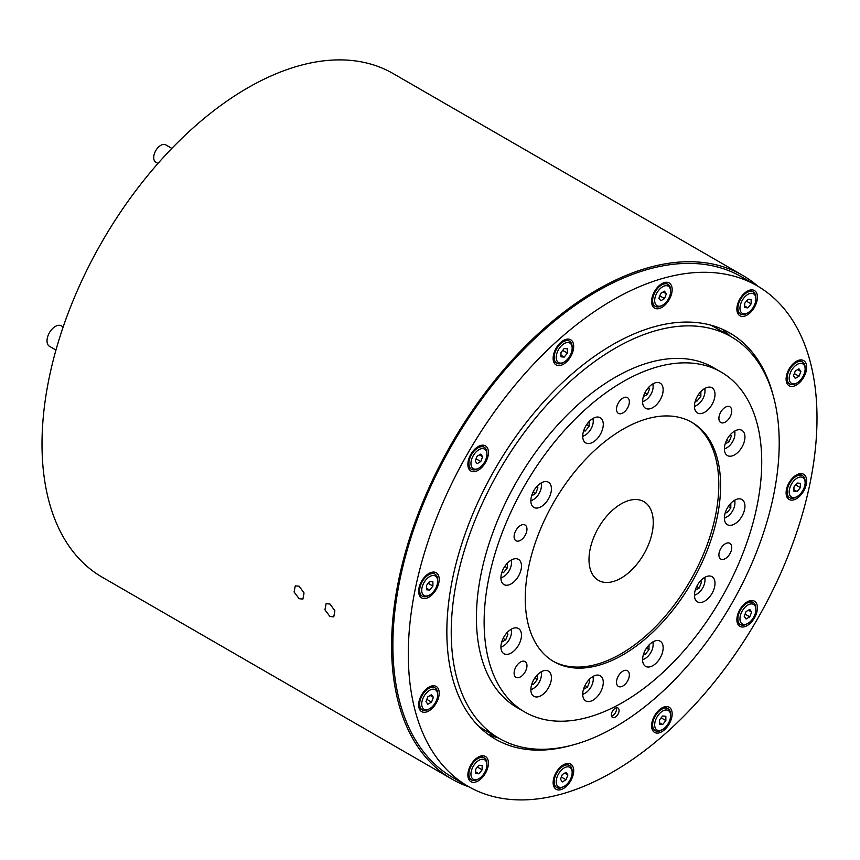 <?xml version="1.0" encoding="UTF-8"?>
<svg xmlns="http://www.w3.org/2000/svg" width="860" height="860" viewBox="0 0 860 860"><rect width="100%" height="100%" fill="white"/><g stroke="black" fill="none" stroke-linecap="round" stroke-linejoin="round"><path stroke-width="1.29" d="M749.812 623.683A14.545 8.396 120 0 0 757.079 611.095A14.545 8.396 120 0 0 754.424 601.162A14.545 8.396 120 0 0 744.491 603.827A14.545 8.396 120 0 0 737.224 616.416A14.545 8.396 120 0 0 739.88 626.349A14.545 8.396 120 0 0 749.812 623.683M799.047 496.8A14.545 8.396 120 0 0 806.314 484.212A14.545 8.396 120 0 0 803.649 474.279A14.545 8.396 120 0 0 793.716 476.935A14.545 8.396 120 0 0 786.448 489.533A14.545 8.396 120 0 0 789.114 499.466A14.545 8.396 120 0 0 799.047 496.8M799.047 383.108A14.545 8.396 120 0 0 806.314 370.51A14.545 8.396 120 0 0 803.649 360.587A14.545 8.396 120 0 0 793.716 363.242A14.545 8.396 120 0 0 786.448 375.841A14.545 8.396 120 0 0 789.114 385.764A14.545 8.396 120 0 0 799.047 383.108M749.812 313.072A14.545 8.396 120 0 0 757.079 300.473A14.545 8.396 120 0 0 754.424 290.54A14.545 8.396 120 0 0 744.491 293.206A14.545 8.396 120 0 0 737.224 305.794A14.545 8.396 120 0 0 739.88 315.727A14.545 8.396 120 0 0 749.812 313.072M664.543 305.45A14.545 8.396 120 0 0 671.811 292.862A14.545 8.396 120 0 0 669.155 282.929A14.545 8.396 120 0 0 659.222 285.584A14.545 8.396 120 0 0 651.945 298.183A14.545 8.396 120 0 0 654.611 308.116A14.545 8.396 120 0 0 664.543 305.45M566.084 362.296A14.545 8.396 120 0 0 573.351 349.708A14.545 8.396 120 0 0 570.685 339.775A14.545 8.396 120 0 0 560.752 342.43A14.545 8.396 120 0 0 553.485 355.029A14.545 8.396 120 0 0 556.151 364.962A14.545 8.396 120 0 0 566.084 362.296M480.804 468.377A14.545 8.396 120 0 0 488.082 455.779A14.545 8.396 120 0 0 485.416 445.846A14.545 8.396 120 0 0 475.483 448.512A14.545 8.396 120 0 0 468.216 461.1A14.545 8.396 120 0 0 470.882 471.033A14.545 8.396 120 0 0 480.804 468.377M431.58 595.26A14.545 8.396 120 0 0 438.847 582.671A14.545 8.396 120 0 0 436.192 572.738A14.545 8.396 120 0 0 426.259 575.394A14.545 8.396 120 0 0 418.981 587.993A14.545 8.396 120 0 0 421.647 597.926A14.545 8.396 120 0 0 431.58 595.26M431.58 708.952A14.545 8.396 120 0 0 438.847 696.363A14.545 8.396 120 0 0 436.192 686.43A14.545 8.396 120 0 0 426.259 689.096A14.545 8.396 120 0 0 418.981 701.685A14.545 8.396 120 0 0 421.647 711.618A14.545 8.396 120 0 0 431.58 708.952M480.804 778.988A14.545 8.396 120 0 0 488.082 766.4A14.545 8.396 120 0 0 485.416 756.467A14.545 8.396 120 0 0 475.483 759.133A14.545 8.396 120 0 0 468.216 771.721A14.545 8.396 120 0 0 470.882 781.654A14.545 8.396 120 0 0 480.804 778.988M566.084 786.61A14.545 8.396 120 0 0 573.351 774.021A14.545 8.396 120 0 0 570.685 764.088A14.545 8.396 120 0 0 560.752 766.744A14.545 8.396 120 0 0 553.485 779.343A14.545 8.396 120 0 0 556.151 789.276A14.545 8.396 120 0 0 566.084 786.61M664.543 729.764A14.545 8.396 120 0 0 671.811 717.175A14.545 8.396 120 0 0 669.155 707.242A14.545 8.396 120 0 0 659.222 709.898A14.545 8.396 120 0 0 651.945 722.497A14.545 8.396 120 0 0 654.611 732.43A14.545 8.396 120 0 0 664.543 729.764M772.957 394.697A234.468 135.375 120 0 0 729.882 333.046A234.468 135.375 120 0 0 569.739 375.949A234.468 135.375 120 0 0 452.5 579.006A234.468 135.375 120 0 0 495.414 739.159A234.468 135.375 120 0 0 570.341 745.631M730.409 336.292A234.468 135.375 120 0 0 721.916 329.036M559.763 338.711A288.992 166.851 120 0 0 415.262 588.992A288.992 166.851 120 0 0 468.152 786.373A288.992 166.851 120 0 0 665.543 733.483A288.992 166.851 120 0 0 810.034 483.212A288.992 166.851 120 0 0 757.144 285.821A288.992 166.851 120 0 0 559.763 338.711M757.144 285.821L741.728 276.92A288.992 166.851 120 0 0 544.337 329.81A288.992 166.851 120 0 0 399.835 580.081A288.992 166.851 120 0 0 452.725 777.472L468.152 786.373M487.964 734.268A234.468 135.375 120 0 0 498.488 737.987M478.923 449.683A11.266 6.504 120 0 0 470.947 463.486A11.266 6.504 120 0 0 478.923 468.087L477.891 468.678A12.728 7.342 -60 0 1 471.527 469.313A12.728 7.342 -60 0 1 469.581 459.122A12.728 7.342 -60 0 1 477.891 447.909A12.728 7.342 -60 0 1 484.255 447.275A12.728 7.342 -60 0 1 486.889 453.102L486.889 454.284A11.266 6.504 120 0 0 478.923 449.683M477.891 468.678L478.923 468.087A11.266 6.504 120 0 0 486.889 454.284M475.214 461.035L477.063 463.669L480.772 461.53L482.632 456.746L480.772 454.112L477.063 456.252L475.214 461.035M476.075 458.81L480.772 461.53M479.418 454.886L482.632 456.746M425.7 580.102A11.266 6.504 120 0 0 421.991 592.594A11.266 6.504 120 0 0 429.688 594.98A11.266 6.504 120 0 0 433.676 591.443A11.266 6.504 120 0 0 437.654 581.177A11.266 6.504 120 0 0 425.7 580.102M429.688 594.98L428.656 595.571A12.728 7.342 -60 0 1 422.303 596.195A12.728 7.342 -60 0 1 424.163 578.78A12.728 7.342 -60 0 1 435.02 574.158A12.728 7.342 -60 0 1 437.654 579.984L437.654 581.177M426.474 589.766L429.688 590.057L432.902 586.058L432.902 581.779L429.688 581.489L426.474 585.488L426.474 589.766M426.474 588.208L429.688 590.057M428.194 583.349L432.902 586.058M422.787 698.847A11.266 6.504 120 0 0 422.787 708.049A11.266 6.504 120 0 0 429.688 708.672A11.266 6.504 120 0 0 436.59 700.083A11.266 6.504 120 0 0 437.654 694.869A11.266 6.504 120 0 0 431.752 689.387A11.266 6.504 120 0 0 422.787 698.847M429.688 708.672L428.656 709.263A12.728 7.342 -60 0 1 422.303 709.898A12.728 7.342 -60 0 1 420.873 698.18A12.728 7.342 -60 0 1 435.02 687.86A12.728 7.342 -60 0 1 437.654 693.676L437.654 694.869M427.829 704.254L431.548 702.104L433.397 697.331L431.548 694.687L427.829 696.826L425.979 701.609L427.829 704.254M426.839 699.395L431.548 702.104M430.183 695.471L433.397 697.331M486.889 764.905A11.266 6.504 120 0 0 478.923 760.304A11.266 6.504 120 0 0 470.947 774.107A11.266 6.504 120 0 0 478.923 778.708A11.266 6.504 120 0 0 486.889 764.905L486.889 763.723A12.728 7.342 -60 0 0 484.255 757.896L480.987 756.015M478.923 778.708L477.891 779.3A12.728 7.342 -60 0 1 471.527 779.934A12.728 7.342 -60 0 1 468.893 774.107A12.728 7.342 -60 0 1 474.451 761.304A12.728 7.342 -60 0 1 484.255 757.896M478.923 773.796L482.137 769.797L482.137 765.507L478.923 765.228L475.709 769.216L475.709 773.505L478.923 773.796L475.709 771.936M477.429 767.077L482.137 769.797M557.291 785.707A11.266 6.504 120 0 0 564.192 786.32A11.266 6.504 120 0 0 572.158 772.527A11.266 6.504 120 0 0 571.094 768.539A11.266 6.504 120 0 0 560.204 771.452A11.266 6.504 120 0 0 557.291 785.707M564.192 786.32L563.16 786.921A12.728 7.342 -60 0 1 556.796 787.545A12.728 7.342 -60 0 1 555.366 786.223A12.728 7.342 -60 0 1 557.688 771.452A12.728 7.342 -60 0 1 569.524 765.507A12.728 7.342 -60 0 1 570.954 766.841A12.728 7.342 -60 0 1 572.158 771.334L572.158 772.527M566.041 779.762L567.901 774.978L566.041 772.345L562.332 774.484L560.483 779.267L562.332 781.901L566.041 779.762L561.343 777.042M564.687 773.129L567.901 774.978M658.663 730.548A11.266 6.504 120 0 0 662.651 729.474A11.266 6.504 120 0 0 670.617 715.681A11.266 6.504 120 0 0 666.64 710.005A11.266 6.504 120 0 0 655.75 719.659A11.266 6.504 120 0 0 658.663 730.548M662.651 729.474L661.62 730.075A12.728 7.342 -60 0 1 657.126 731.279A12.728 7.342 -60 0 1 655.266 730.699A12.728 7.342 -60 0 1 654.481 717.476A12.728 7.342 -60 0 1 666.124 708.092A12.728 7.342 -60 0 1 667.983 708.662A12.728 7.342 -60 0 1 670.617 714.488L670.617 715.681M665.866 720.562L665.866 716.283L662.651 715.993L659.437 719.992L659.437 724.27L662.651 724.561L665.866 720.562L661.157 717.853M659.437 722.712L662.651 724.561M746.888 623.995L747.92 623.403A11.266 6.504 120 0 0 755.886 609.6A11.266 6.504 120 0 0 747.92 604.999A11.266 6.504 120 0 0 739.955 618.802A11.266 6.504 120 0 0 747.92 623.403L746.888 623.995A12.728 7.342 -60 0 1 740.535 624.629A12.728 7.342 -60 0 1 738.579 614.427A12.728 7.342 -60 0 1 746.888 603.215A12.728 7.342 -60 0 1 753.253 602.591A12.728 7.342 -60 0 1 755.886 608.407L755.886 609.6M751.629 612.062L749.78 609.417L746.071 611.557L744.212 616.341L746.071 618.985L749.78 616.835L751.629 612.062L748.415 610.202M745.072 614.126L749.78 616.835M801.133 492.984A11.266 6.504 120 0 0 805.121 482.718A11.266 6.504 120 0 0 793.167 481.643A11.266 6.504 120 0 0 789.458 494.145A11.266 6.504 120 0 0 797.155 496.521A11.266 6.504 120 0 0 801.133 492.984M797.155 496.521L796.124 497.112A12.728 7.342 -60 0 1 789.759 497.736A12.728 7.342 -60 0 1 791.63 480.321A12.728 7.342 -60 0 1 802.487 475.698A12.728 7.342 -60 0 1 805.121 481.525L805.121 482.718M800.37 483.32L797.155 483.03L793.941 487.029L793.941 491.307L797.155 491.597L800.37 487.598L800.37 483.32M793.941 489.748L797.155 491.597M795.661 484.889L800.37 487.598M804.057 374.24A11.266 6.504 120 0 0 805.121 369.015A11.266 6.504 120 0 0 799.22 363.543A11.266 6.504 120 0 0 790.254 373.004A11.266 6.504 120 0 0 790.254 382.206A11.266 6.504 120 0 0 797.155 382.818A11.266 6.504 120 0 0 804.057 374.24M797.155 382.818L796.124 383.42A12.728 7.342 -60 0 1 789.759 384.044A12.728 7.342 -60 0 1 788.33 372.326A12.728 7.342 -60 0 1 802.487 362.006A12.728 7.342 -60 0 1 805.121 367.833L805.121 369.015M799.005 368.843L795.296 370.983L793.447 375.766L795.296 378.4L799.005 376.261L800.864 371.477L799.005 368.843M794.307 373.541L799.005 376.261M797.65 369.628L800.864 371.477M755.886 298.979A11.266 6.504 120 0 0 747.92 294.378A11.266 6.504 120 0 0 739.955 308.181A11.266 6.504 120 0 0 747.92 312.782A11.266 6.504 120 0 0 755.886 298.979L755.886 297.796A12.728 7.342 -60 0 0 753.253 291.97L749.995 290.089M747.92 312.782L746.888 313.373A12.728 7.342 -60 0 1 740.535 314.007A12.728 7.342 -60 0 1 737.901 308.181A12.728 7.342 -60 0 1 743.448 295.378A12.728 7.342 -60 0 1 753.253 291.97M747.92 299.302L744.706 303.29L744.706 307.579L747.92 307.869L751.135 303.87L751.135 299.581L747.92 299.302M744.706 306.01L747.92 307.869M746.426 301.15L751.135 303.87M669.553 287.38A11.266 6.504 120 0 0 658.663 290.293A11.266 6.504 120 0 0 655.75 304.548A11.266 6.504 120 0 0 662.651 305.171A11.266 6.504 120 0 0 670.617 291.368A11.266 6.504 120 0 0 669.553 287.38M662.651 305.171L661.62 305.762A12.728 7.342 -60 0 1 655.266 306.386A12.728 7.342 -60 0 1 653.837 305.063A12.728 7.342 -60 0 1 656.148 290.293A12.728 7.342 -60 0 1 667.983 284.348A12.728 7.342 -60 0 1 669.413 285.681A12.728 7.342 -60 0 1 670.617 290.175L670.617 291.368M660.792 293.325L658.943 298.108L660.792 300.742L664.511 298.603L666.36 293.819L664.511 291.185L660.792 293.325M659.803 295.883L664.511 298.603M663.146 291.97L666.36 293.819M568.17 342.538A11.266 6.504 120 0 0 557.291 352.191A11.266 6.504 120 0 0 560.204 363.081A11.266 6.504 120 0 0 564.192 362.017A11.266 6.504 120 0 0 572.158 348.214A11.266 6.504 120 0 0 568.17 342.538M564.192 362.017L563.16 362.608A12.728 7.342 -60 0 1 558.667 363.812A12.728 7.342 -60 0 1 556.796 363.232A12.728 7.342 -60 0 1 556.022 350.009A12.728 7.342 -60 0 1 567.664 340.625A12.728 7.342 -60 0 1 569.524 341.194A12.728 7.342 -60 0 1 572.158 347.021L572.158 348.214M560.978 352.525L560.978 356.803L564.192 357.094L567.407 353.094L567.407 348.816L564.192 348.526L560.978 352.525M560.978 355.244L564.192 357.094M562.698 350.385L567.407 353.094M530.856 500.552A11.266 6.504 120 0 0 533.426 499.563L532.404 500.154A12.728 7.342 -60 0 1 530.856 500.896M541.262 482.868A12.728 7.342 -60 0 1 541.402 484.567L541.402 485.76A11.266 6.504 120 0 0 540.972 483.04M532.404 500.154L533.426 499.563A11.266 6.504 120 0 0 541.402 485.76M531.609 495.865L535.651 493.522L537.876 487.792L536.919 486.427M533.103 492.049L535.651 493.522M536.447 486.964L537.876 487.792M500.918 577.716A11.266 6.504 120 0 0 503.487 576.716A11.266 6.504 120 0 0 507.475 573.19A11.266 6.504 120 0 0 511.463 562.924A11.266 6.504 120 0 0 511.033 560.193M503.487 576.716L502.466 577.318A12.728 7.342 -60 0 1 500.918 578.049M511.324 560.032A12.728 7.342 -60 0 1 511.463 561.73L511.463 562.924M501.831 572.513L503.487 572.663L507.346 567.869L507.346 563.192M502.057 571.836L503.487 572.663M504.788 566.385L507.346 567.869M500.918 646.849A11.266 6.504 120 0 0 503.487 645.86A11.266 6.504 120 0 0 510.388 637.271A11.266 6.504 120 0 0 511.463 632.057A11.266 6.504 120 0 0 511.033 629.337M503.487 645.86L502.466 646.451A12.728 7.342 -60 0 1 500.918 647.193M511.324 629.165A12.728 7.342 -60 0 1 511.463 630.875L511.463 632.057M501.67 642.162L505.712 639.829L507.948 634.089L506.981 632.724M503.164 638.346L505.712 639.829M506.508 633.261L507.948 634.089M530.856 689.441A11.266 6.504 120 0 0 533.426 688.451A11.266 6.504 120 0 0 541.402 674.649L541.402 673.466A12.728 7.342 -60 0 0 541.262 671.757M533.426 688.451L532.404 689.043A12.728 7.342 -60 0 1 530.856 689.784M541.402 674.649A11.266 6.504 120 0 0 540.972 671.929M531.76 684.237L533.426 684.388L537.285 679.593L537.285 674.917M531.996 683.56L533.426 684.388M534.726 678.121L537.285 679.593M582.714 694.074A11.266 6.504 120 0 0 585.284 693.085A11.266 6.504 120 0 0 593.25 679.282A11.266 6.504 120 0 0 592.83 676.562M593.12 676.39A12.728 7.342 -60 0 1 593.25 678.088L593.25 679.282M585.284 693.085L584.252 693.676A12.728 7.342 -60 0 1 582.714 694.418M583.467 689.387L587.509 687.043L589.734 681.313L588.778 679.948M584.95 685.571L587.509 687.043M588.294 680.486L589.734 681.313M642.592 659.502A11.266 6.504 120 0 0 645.161 658.513A11.266 6.504 120 0 0 653.127 644.71A11.266 6.504 120 0 0 652.697 641.99M652.998 641.818A12.728 7.342 -60 0 1 653.127 643.527L653.127 644.71M645.161 658.513L644.129 659.104A12.728 7.342 -60 0 1 642.592 659.846M643.495 654.309L645.161 654.449L649.01 649.655L649.01 644.989M646.462 648.182L649.01 649.655M643.721 653.621L645.161 654.449M694.439 595.002A11.266 6.504 120 0 0 697.008 594.002L697.008 594.002A11.266 6.504 120 0 0 704.974 580.21A11.266 6.504 120 0 0 704.555 577.49M695.987 594.604L697.008 594.002L695.987 594.604A12.728 7.342 -60 0 1 694.439 595.335M704.845 577.318A12.728 7.342 -60 0 1 704.974 579.016L704.974 580.21M695.192 590.304L699.234 587.971L701.459 582.231L700.502 580.865M700.029 581.403L701.459 582.231M696.686 586.499L699.234 587.971M724.378 517.838A11.266 6.504 120 0 0 726.947 516.849A11.266 6.504 120 0 0 730.936 513.312A11.266 6.504 120 0 0 734.913 503.046A11.266 6.504 120 0 0 734.494 500.327M734.784 500.154A12.728 7.342 -60 0 1 734.913 501.864L734.913 503.046M726.947 516.849L725.915 517.44A12.728 7.342 -60 0 1 724.378 518.182M725.281 512.635L726.947 512.786L730.807 507.991L730.807 503.315M725.517 511.958L726.947 512.786M728.248 506.518L730.807 507.991M724.378 448.705A11.266 6.504 120 0 0 726.947 447.705A11.266 6.504 120 0 0 733.849 439.127A11.266 6.504 120 0 0 734.913 433.902A11.266 6.504 120 0 0 734.494 431.183M734.784 431.021A12.728 7.342 -60 0 1 734.913 432.72L734.913 433.902M726.947 447.705L725.915 448.307A12.728 7.342 -60 0 1 724.378 449.038M725.13 444.007L729.172 441.675L731.398 435.934L730.441 434.569M726.625 440.202L729.172 441.675M729.968 435.106L731.398 435.934M694.439 406.113A11.266 6.504 120 0 0 697.008 405.114A11.266 6.504 120 0 0 704.974 391.321A11.266 6.504 120 0 0 704.555 388.591M704.974 391.321L704.974 390.128A12.728 7.342 -60 0 0 704.845 388.43M697.008 405.114L695.987 405.716A12.728 7.342 -60 0 1 694.439 406.447M695.342 400.91L697.008 401.061L700.868 396.267L700.868 391.59M695.579 400.233L697.008 401.061M698.309 394.783L700.868 396.267M652.998 383.796A12.728 7.342 -60 0 1 653.127 385.495L653.127 386.688A11.266 6.504 120 0 0 652.697 383.969M642.592 401.48A11.266 6.504 120 0 0 645.161 400.491L644.129 401.082A12.728 7.342 -60 0 1 642.592 401.813M645.161 400.491A11.266 6.504 120 0 0 653.127 386.688M643.334 396.793L647.386 394.45L649.612 388.709L648.644 387.344M644.828 392.977L647.386 394.45M648.171 387.881L649.612 388.709M593.12 418.358A12.728 7.342 -60 0 1 593.25 420.067L593.25 421.25A11.266 6.504 120 0 0 592.83 418.53M582.714 436.041A11.266 6.504 120 0 0 585.284 435.052L584.252 435.644A12.728 7.342 -60 0 1 582.714 436.385M585.284 435.052A11.266 6.504 120 0 0 593.25 421.25M583.617 430.849L585.284 431L589.143 426.194L589.143 421.529M583.843 430.161L585.284 431M586.584 424.722L589.143 426.194M329.971 604.032L326.123 603.666L324.919 609.804L329.971 616.491L333.755 616.889L334.895 610.793L329.971 604.032M299.129 586.219L295.27 585.864L294.077 591.992L299.129 598.689L302.903 599.087L304.053 592.981L299.129 586.219M757.972 286.305A290.809 167.904 120 0 0 742.632 275.34A290.809 167.904 120 0 0 597.227 289.745A290.809 167.904 120 0 0 407.242 546.014A290.809 167.904 120 0 0 451.822 779.042A290.809 167.904 120 0 0 468.99 786.857M451.822 779.042L102.243 577.221A290.809 167.904 -60 0 1 57.663 344.183A290.809 167.904 -60 0 1 247.648 87.913A290.809 167.904 -60 0 1 393.052 73.519L742.632 275.34M724.41 332.82A254.463 146.909 120 0 0 723.249 330.036M489.501 734.913A254.463 146.909 120 0 0 492.49 734.526M615.222 708.253A5.45 3.15 120 0 0 611.654 713.058A5.45 3.15 120 0 0 612.492 717.423A5.45 3.15 120 0 0 615.222 717.154A5.45 3.15 120 0 0 618.781 712.349A5.45 3.15 120 0 0 617.942 707.984A5.45 3.15 120 0 0 615.222 708.253M611.535 716.122A5.45 3.15 120 0 0 612.653 715.67A5.45 3.15 120 0 0 616.341 707.791M652.869 383.861A14.545 8.396 120 0 0 643.366 396.675A14.545 8.396 120 0 0 645.602 408.328A14.545 8.396 120 0 0 652.869 407.608A14.545 8.396 120 0 0 662.372 394.794A14.545 8.396 120 0 0 660.136 383.141A14.545 8.396 120 0 0 652.869 383.861M704.727 388.494A14.545 8.396 120 0 0 695.224 401.308A14.545 8.396 120 0 0 697.449 412.961A14.545 8.396 120 0 0 704.727 412.241A14.545 8.396 120 0 0 714.219 399.427A14.545 8.396 120 0 0 711.994 387.774A14.545 8.396 120 0 0 704.727 388.494M734.655 431.086A14.545 8.396 120 0 0 725.163 443.9A14.545 8.396 120 0 0 727.388 455.553A14.545 8.396 120 0 0 734.655 454.832A14.545 8.396 120 0 0 744.158 442.019A14.545 8.396 120 0 0 741.933 430.365A14.545 8.396 120 0 0 734.655 431.086M734.655 500.23A14.545 8.396 120 0 0 725.163 513.044A14.545 8.396 120 0 0 727.388 524.686A14.545 8.396 120 0 0 734.655 523.966A14.545 8.396 120 0 0 744.158 511.162A14.545 8.396 120 0 0 741.933 499.51A14.545 8.396 120 0 0 734.655 500.23M704.727 577.383A14.545 8.396 120 0 0 695.224 590.196A14.545 8.396 120 0 0 697.449 601.85A14.545 8.396 120 0 0 704.727 601.129A14.545 8.396 120 0 0 714.219 588.315A14.545 8.396 120 0 0 711.994 576.662A14.545 8.396 120 0 0 704.727 577.383M652.869 641.893A14.545 8.396 120 0 0 643.366 654.707A14.545 8.396 120 0 0 645.602 666.36A14.545 8.396 120 0 0 652.869 665.64A14.545 8.396 120 0 0 662.372 652.826A14.545 8.396 120 0 0 660.136 641.173A14.545 8.396 120 0 0 652.869 641.893M592.991 676.465A14.545 8.396 120 0 0 583.499 689.279A14.545 8.396 120 0 0 585.725 700.921A14.545 8.396 120 0 0 592.991 700.201A14.545 8.396 120 0 0 602.495 687.387A14.545 8.396 120 0 0 600.259 675.745A14.545 8.396 120 0 0 592.991 676.465M541.144 671.832A14.545 8.396 120 0 0 531.641 684.646A14.545 8.396 120 0 0 533.866 696.299A14.545 8.396 120 0 0 541.144 695.579A14.545 8.396 120 0 0 550.636 682.765A14.545 8.396 120 0 0 548.411 671.112A14.545 8.396 120 0 0 541.144 671.832M511.206 629.24A14.545 8.396 120 0 0 501.702 642.054A14.545 8.396 120 0 0 503.928 653.707A14.545 8.396 120 0 0 511.206 652.987A14.545 8.396 120 0 0 520.698 640.173A14.545 8.396 120 0 0 518.472 628.52A14.545 8.396 120 0 0 511.206 629.24M511.206 560.096A14.545 8.396 120 0 0 501.702 572.911A14.545 8.396 120 0 0 503.928 584.563A14.545 8.396 120 0 0 511.206 583.843A14.545 8.396 120 0 0 520.698 571.029A14.545 8.396 120 0 0 518.472 559.376A14.545 8.396 120 0 0 511.206 560.096M541.144 482.944A14.545 8.396 120 0 0 531.641 495.758A14.545 8.396 120 0 0 533.866 507.4A14.545 8.396 120 0 0 541.144 506.68A14.545 8.396 120 0 0 550.636 493.877A14.545 8.396 120 0 0 548.411 482.223A14.545 8.396 120 0 0 541.144 482.944M592.991 418.433A14.545 8.396 120 0 0 583.499 431.247A14.545 8.396 120 0 0 585.725 442.9A14.545 8.396 120 0 0 592.991 442.18A14.545 8.396 120 0 0 602.495 429.366A14.545 8.396 120 0 0 600.259 417.713A14.545 8.396 120 0 0 592.991 418.433M725.335 407.231A9.084 5.246 120 0 0 719.39 415.24A9.084 5.246 120 0 0 720.788 422.518A9.084 5.246 120 0 0 725.335 422.066A9.084 5.246 120 0 0 731.269 414.058A9.084 5.246 120 0 0 729.871 406.78A9.084 5.246 120 0 0 725.335 407.231M725.335 543.756A9.084 5.246 120 0 0 719.39 551.765A9.084 5.246 120 0 0 720.788 559.054A9.084 5.246 120 0 0 725.335 558.602A9.084 5.246 120 0 0 731.269 550.593A9.084 5.246 120 0 0 729.871 543.316A9.084 5.246 120 0 0 725.335 543.756M622.93 671.144A9.084 5.246 120 0 0 616.996 679.153A9.084 5.246 120 0 0 618.383 686.441A9.084 5.246 120 0 0 622.93 685.99A9.084 5.246 120 0 0 628.864 677.981A9.084 5.246 120 0 0 627.478 670.703A9.084 5.246 120 0 0 622.93 671.144M520.537 662.007A9.084 5.246 120 0 0 514.592 670.005A9.084 5.246 120 0 0 515.989 677.293A9.084 5.246 120 0 0 520.537 676.841A9.084 5.246 120 0 0 526.471 668.833A9.084 5.246 120 0 0 525.073 661.555A9.084 5.246 120 0 0 520.537 662.007M520.537 525.471A9.084 5.246 120 0 0 514.592 533.479A9.084 5.246 120 0 0 515.989 540.757A9.084 5.246 120 0 0 520.537 540.306A9.084 5.246 120 0 0 526.471 532.297A9.084 5.246 120 0 0 525.073 525.019A9.084 5.246 120 0 0 520.537 525.471M622.93 398.083A9.084 5.246 120 0 0 616.996 406.092A9.084 5.246 120 0 0 618.383 413.37A9.084 5.246 120 0 0 622.93 412.918A9.084 5.246 120 0 0 628.864 404.91A9.084 5.246 120 0 0 627.478 397.632A9.084 5.246 120 0 0 622.93 398.083M721.078 372.036L713.37 367.585A196.295 113.337 120 0 0 615.222 377.303A196.295 113.337 120 0 0 486.986 550.282A196.295 113.337 120 0 0 517.075 707.587L524.783 712.037A196.295 113.337 120 0 0 622.93 702.308A196.295 113.337 120 0 0 751.167 529.33A196.295 113.337 120 0 0 721.078 372.036A196.295 113.337 120 0 0 622.93 381.754A196.295 113.337 120 0 0 494.693 554.743A196.295 113.337 120 0 0 524.783 712.037M622.93 429.248A138.137 79.754 120 0 0 532.684 550.97A138.137 79.754 120 0 0 553.861 661.663A138.137 79.754 120 0 0 622.93 654.825A138.137 79.754 120 0 0 713.176 533.092A138.137 79.754 120 0 0 691.999 422.41A138.137 79.754 120 0 0 622.93 429.248M552.969 661.136A138.137 79.754 120 0 0 621.135 653.783A138.137 79.754 120 0 0 711.123 532.877A138.137 79.754 120 0 0 691.096 421.894M621.135 578.103A45.44 26.23 -60 0 1 598.409 580.35A45.44 26.23 -60 0 1 591.443 543.939A45.44 26.23 -60 0 1 621.135 503.895A45.44 26.23 -60 0 1 643.85 501.649A45.44 26.23 -60 0 1 650.816 538.059A45.44 26.23 -60 0 1 621.135 578.103M710.532 325.069A231.921 133.902 -60 0 1 715.757 327.832L731.183 336.733A231.921 133.902 120 0 0 615.222 348.214A231.921 133.902 120 0 0 463.712 552.593A231.921 133.902 120 0 0 499.262 738.439A231.921 133.902 120 0 0 615.222 726.947A231.921 133.902 120 0 0 766.733 522.579A231.921 133.902 120 0 0 731.183 336.733M499.262 738.439L483.836 729.527A231.921 133.902 -60 0 1 478.837 726.378M55.965 350.041L49.471 346.29A11.814 6.826 -60 0 1 47.02 340.872A11.814 6.826 -60 0 1 52.18 328.982A11.814 6.826 -60 0 1 61.286 325.822L63.188 326.918M157.982 163.454L155.768 162.174A9.998 5.773 -60 0 1 153.693 157.595A9.998 5.773 -60 0 1 158.057 147.533A9.998 5.773 -60 0 1 165.765 144.856L171.86 148.382M471.527 469.313L468.27 467.431M484.255 447.275L480.987 445.394M422.303 596.195L419.035 594.314M435.02 574.158L431.763 572.276M422.303 709.898L419.035 708.006M435.02 687.86L431.763 685.968M471.527 779.934L468.27 778.053M556.796 787.545L553.539 785.664M569.524 765.507L566.256 763.626M667.983 708.662L664.726 706.78M655.266 730.699L651.998 728.818M753.253 602.591L749.995 600.699M740.535 624.629L737.267 622.737M802.487 475.698L799.22 473.817M789.759 497.736L786.502 495.854M802.487 362.006L799.22 360.125M789.759 384.044L786.502 382.162M740.535 314.007L737.267 312.126M667.983 284.348L664.726 282.467M655.266 306.386L651.998 304.504M556.796 363.232L553.539 361.35M569.524 341.194L566.256 339.313"/></g></svg>
